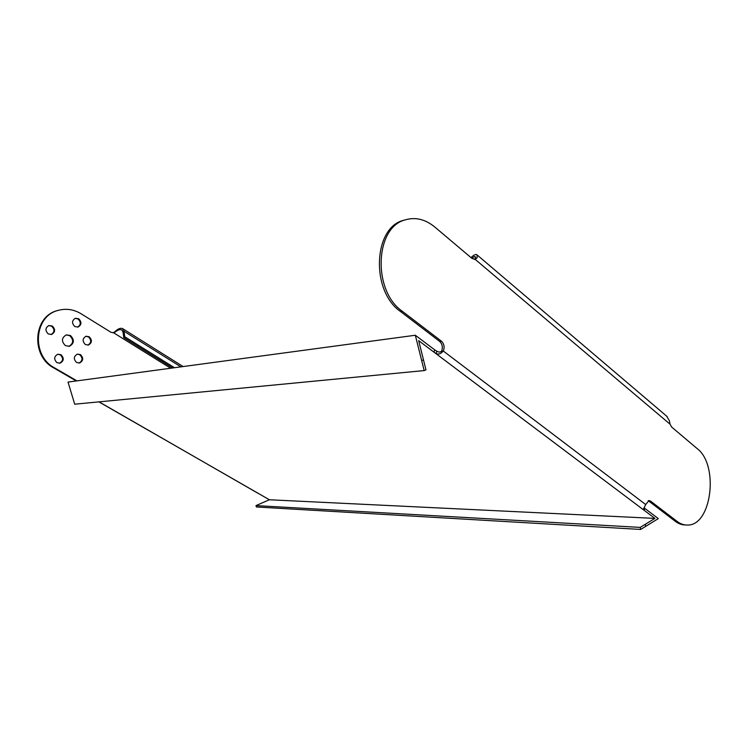 <?xml version="1.0" encoding="UTF-8"?>
<svg xmlns="http://www.w3.org/2000/svg" width="748" height="748" viewBox="0 0 748 748"><rect width="100%" height="100%" fill="white"/><g stroke="black" fill="none" stroke-linecap="round" stroke-linejoin="round"><path stroke-width="1.12" d="M77.296 354.15L79.755 354.73C82.972 358.04 82.719 360.817 78.998 363.07M80.457 354.608C83.711 358.002 83.411 360.798 79.559 362.986L76.614 362.49C73.351 359.124 73.631 356.338 77.437 354.113L80.457 354.608M85.898 336.291L88.451 336.89C91.602 340.116 91.406 342.855 87.853 345.118M89.162 336.74C92.35 340.078 92.098 342.836 88.395 345.024L85.365 344.529C82.168 341.228 82.402 338.47 86.057 336.245L89.162 336.74M48.732 325.576L51.593 326.175C54.847 329.419 54.679 332.206 51.088 334.543M52.276 326.016C55.567 329.344 55.352 332.149 51.631 334.44L48.302 333.954C45.011 330.663 45.198 327.858 48.863 325.539L52.276 326.016M57.699 354.243L60.261 354.833C63.552 358.161 63.3 360.975 59.494 363.257M60.943 354.702C64.263 358.124 63.973 360.947 60.055 363.173L57.007 362.677C53.688 359.302 53.959 356.478 57.82 354.215L60.943 354.702M75.221 318.33L77.988 318.938C81.13 322.117 80.98 324.856 77.53 327.156M78.68 318.77C81.869 322.051 81.663 324.81 78.063 327.044L74.837 326.558C71.649 323.304 71.827 320.546 75.38 318.283L78.68 318.77M66.179 334.908L69.732 335.656C73.893 339.91 73.594 343.482 68.844 346.389M70.424 335.506C74.604 339.816 74.276 343.407 69.452 346.277L65.422 345.641C61.233 341.387 61.514 337.797 66.273 334.88L70.424 335.506M644.178 507.845L644.748 508.36L644.187 510.342L433.943 352.13L434.766 349.905L436.813 351.139L435.991 353.365C438.272 354.786 440.712 354 443.293 351.008L441.526 351.214L441.862 350.447C442.881 346.763 442.133 343.743 439.618 341.369L441.385 341.153C443.91 343.519 444.658 346.558 443.629 350.242L443.293 351.008L645.72 504.554L643.476 508.949M434.766 349.905L415.327 335.244L68.021 382.078L74.716 404.201L424.172 370.578L425.977 369.877L418.674 340.639L433.943 352.13M98.886 401.872L269.392 499.758L654.902 518.401L644.187 510.342M644.748 508.36L658.315 518.598L645.739 526.34L645.281 524.301L654.902 518.401M424.172 370.578L415.327 335.244M255.994 505.601L640.223 527.396L640.681 529.444L256.377 506.976L255.994 505.601L269.392 499.758M640.223 527.396L645.281 524.301M640.681 529.444L645.739 526.34M436.813 351.139C438.552 352.317 440.123 352.345 441.526 351.214M472.007 258.443L475.232 259.406L477.149 257.695L475.223 258.724L475.391 256.798C474.774 256.237 473.634 256.779 471.969 258.415L434.812 227.027C425.313 219.239 415.439 216.864 405.164 219.893L405.912 219.66M441.385 341.153L402.246 311.215C372.551 290.925 374.804 227.42 405.164 219.893M402.246 311.215L400.498 311.505C370.83 291.262 373.084 227.869 403.424 220.342M400.498 311.505L439.618 341.369M645.72 504.554L648.974 500.543L650.517 501.076L648.207 500.711M650.517 501.076L677.127 521.431C680.362 523.871 683.728 525.077 687.225 525.04C711.629 526.265 719.221 465.125 697.201 448.632L671.657 427.061L670.03 424.181L475.232 259.406M648.694 501.01L675.313 521.337C678.539 523.768 681.895 524.974 685.383 524.946M76.259 380.966L53.791 367.941C30.808 356.067 33.09 316.806 56.97 310.719L58.578 310.27M76.951 380.872L54.464 367.829C31.463 355.936 33.754 316.628 57.643 310.542C65.777 308.185 73.603 309.27 81.139 313.786L110.938 332.271L113.462 332.795M666.655 416.159L669.423 420.815L670.03 424.181M474.354 259.463L475.223 258.724M477.149 257.695L477.065 254.918C475.84 253.918 473.839 254.825 471.053 257.639M180.894 366.857L123.99 331.233L123.018 332.084L121.831 329.999C120.045 329.167 117.913 329.821 115.426 331.953L113.687 332.748M174.49 367.717L124.766 336.74L123.99 331.233L122.7 328.671C120.578 327.718 117.997 328.709 114.949 331.644L115.426 331.953M114.949 331.644L113.06 332.832M172.62 367.969L123.794 337.591L124.766 336.74M123.018 332.084L123.794 337.591M258.556 493.605L99.054 401.854M421.685 360.611L423.49 359.928M677.127 521.431L675.313 521.337M53.791 367.941L54.464 367.829M170.675 368.231L113.574 332.767M69.452 346.277L68.928 346.38M56.97 310.719L57.643 310.542M477.065 254.918L667.16 416.589M183.12 366.557L122.7 328.671"/></g></svg>
